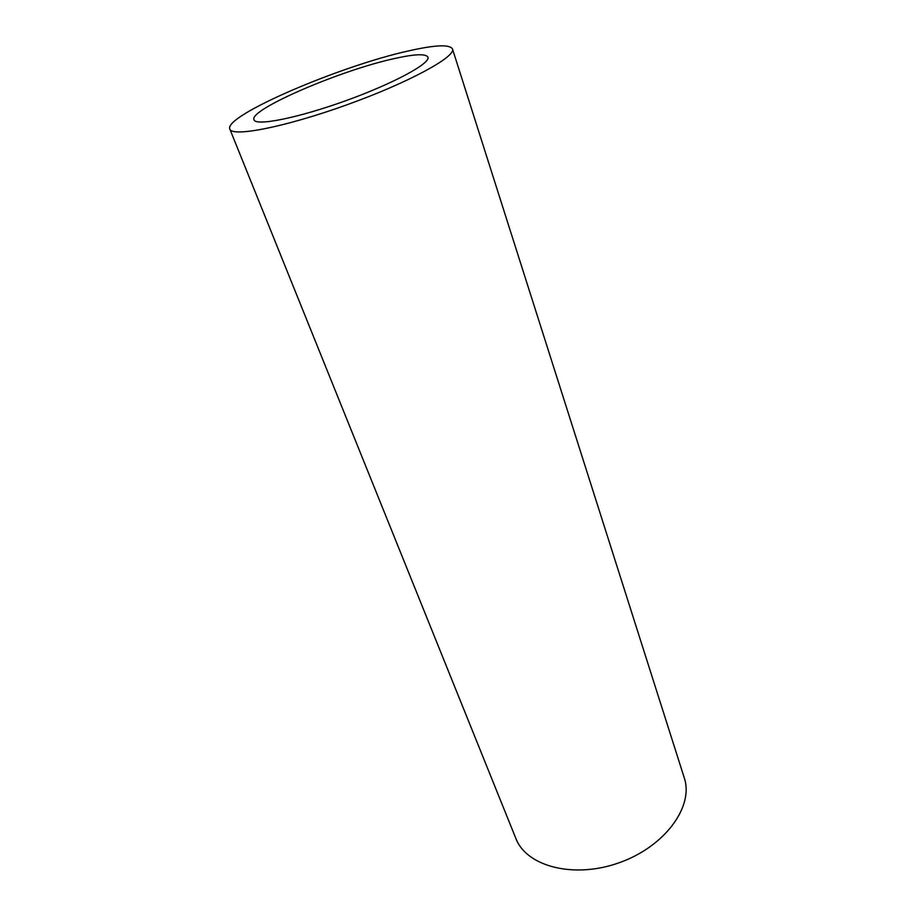 <?xml version="1.0" encoding="UTF-8"?>
<svg xmlns="http://www.w3.org/2000/svg" width="916" height="916" viewBox="0 0 916 916"><rect width="100%" height="100%" fill="white"/><g stroke="black" fill="none" stroke-linecap="round" stroke-linejoin="round"><path stroke-width="1.37" d="M394.544 58.532C340.97 70.063 248.454 109.725 253.995 119.79C255.701 126.351 297.608 118.095 345.424 100.84C393.273 83.654 430.818 63.296 427.944 57.158C425.883 53.563 414.742 54.021 394.544 58.532M408.696 50.884C435.089 44.895 449.687 44.243 452.481 48.926C456.191 56.678 408.536 82.68 346.855 104.825C285.219 127.072 231.931 137.411 229.847 129.087C223.286 115.885 340.283 65.838 408.696 50.884M229.847 129.087L515.868 838.461C526.402 866.525 574.137 879.142 619.663 862.563C665.302 846.327 694.042 806.172 684.263 777.833L452.481 48.926"/></g></svg>

